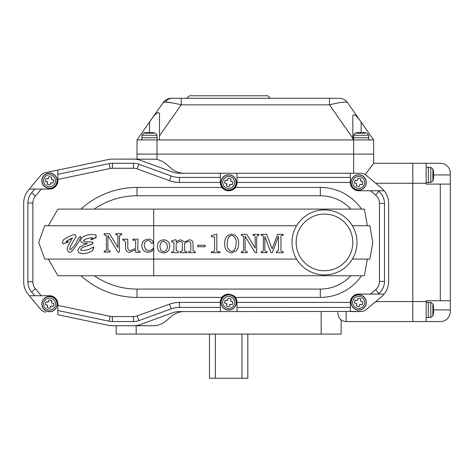 <?xml version="1.0" encoding="UTF-8"?>
<svg xmlns="http://www.w3.org/2000/svg" width="474" height="474" viewBox="0 0 474 474"><rect width="100%" height="100%" fill="white"/><g stroke="black" fill="none" stroke-linecap="round" stroke-linejoin="round"><path stroke-width="0.71" d="M369.862 168.388L370.692 167.363M371.486 166.368L372.647 164.887M365.181 174.556L373.648 163.329L373.648 154.097L353.651 154.097L353.651 139.931L352.816 139.931L352.816 116.728C352.662 111.467 358.468 117.937 361.147 122.132L373.642 139.931L373.642 154.097L157.013 154.097L353.651 154.097L353.651 173.259M154.998 159.199L112.421 159.098A19.997 19.997 0 0 0 108.327 159.519L45.682 172.613L57.864 170.065L45.682 172.613L57.864 170.065L57.864 174.319L109.18 163.595A15.832 15.832 0 0 1 112.421 163.263L133.49 163.263A15.832 15.832 0 0 1 138.906 164.217L171.191 175.967A24.162 24.162 0 0 0 179.456 177.424L220.339 177.424L220.339 173.259L179.456 173.259A19.997 19.997 0 0 1 172.619 172.056L140.328 160.301A19.997 19.997 0 0 0 133.49 159.098L112.421 159.098M137.016 159.098L137.016 154.097L157.013 154.097L137.016 154.097L137.016 139.931L163.198 102.538L165.331 102.076C168.78 102.141 174.065 103.065 181.204 104.849L159.513 135.831L159.513 139.931L352.816 139.931M116.183 325.739L116.183 334.069L341.15 334.069L341.15 319.903L340.006 318.866A8.331 8.331 0 0 0 346.15 321.568A8.331 8.331 0 0 1 340.006 318.866L340.859 319.672M346.15 311.572L346.15 321.568A8.331 8.331 0 0 1 340.006 318.866C338.827 317.699 338.098 315.536 337.82 312.384L337.82 311.572M346.15 321.568L412.807 321.568L412.807 301.571L412.807 321.568L440.299 321.568A9.995 9.995 0 0 0 450.3 311.572L450.3 309.907L433.366 309.907A19.594 18.919 180 0 1 433.39 310.334M366.372 309.427L381.499 296.736L366.372 309.427A9.166 9.166 0 0 1 360.483 311.572L350.316 311.572L350.316 307.407L237 307.407L237 311.572L362.095 311.43M373.648 163.263L412.807 163.263L412.807 301.571L426.138 301.571L426.138 300.741L450.3 300.741L450.3 184.09L450.3 309.907M350.316 173.259L237 173.259L237 177.424L350.316 177.424L350.316 173.259L360.483 173.259A9.166 9.166 0 0 1 366.372 175.404L381.499 188.095L365.798 174.959M112.421 325.739L133.49 325.739A19.997 19.997 0 0 0 140.328 324.53L172.619 312.775A19.997 19.997 0 0 1 179.456 311.572L220.339 311.572L220.339 307.407L179.456 307.407A24.162 24.162 0 0 0 171.191 308.864L138.906 320.614A15.832 15.832 0 0 1 133.49 321.568L112.421 321.568A15.832 15.832 0 0 1 109.18 321.236L57.864 310.511L57.864 314.766L108.327 325.312A19.997 19.997 0 0 0 112.421 325.739L152.995 325.739A19.997 19.997 0 0 0 165.947 320.975L171.41 316.33A19.997 19.997 0 0 1 184.362 311.572M29.293 295.74L40.539 309.143L29.293 295.74L34.732 295.74L31.568 291.972A15.832 15.832 0 0 1 27.865 281.799L27.865 203.032A15.832 15.832 0 0 1 31.568 192.859L34.732 189.09L29.293 189.09L28.381 190.181A19.997 19.997 0 0 0 23.7 203.032L23.7 281.799A19.997 19.997 0 0 0 28.381 294.65L29.293 295.74L28.381 294.65M57.864 314.766L108.327 325.312M29.293 189.09L40.539 175.688A9.166 9.166 0 0 1 45.682 172.613L57.864 170.065M184.362 173.259A19.997 19.997 0 0 1 171.41 168.501L165.947 163.856A19.997 19.997 0 0 0 152.995 159.098M388.644 281.42L388.644 203.417A19.997 19.997 0 0 0 384.13 190.755L378.193 190.755L378.821 191.289A15.832 15.832 0 0 1 384.479 203.417L384.479 281.42A15.832 15.832 0 0 1 378.821 293.542L378.193 294.076L384.13 294.076A19.997 19.997 0 0 0 388.644 281.42L388.644 203.417M270.328 98.272L267.828 95.772L189.505 95.772L187.005 98.272M352.816 138.207L329.46 104.849C339.834 102.319 345.836 101.549 347.46 102.538L347.412 102.479M338.365 98.272L329.46 98.272L338.365 98.272M172.293 98.272L181.204 98.272L172.293 98.272A10.001 8.87 -90 0 0 165.331 102.076M163.198 102.538A9.995 9.995 0 0 1 171.392 98.272M158.215 112.551L156.87 113.108M171.831 102.805L165.296 102.076M339.271 98.272A9.995 9.995 0 0 1 347.46 102.538L363.274 125.118M150.501 120.674C153.44 115.798 159.809 108.907 159.513 115.176L159.513 135.831M345.327 102.076L343.911 102.135M181.204 98.272L329.46 98.272L329.46 104.849L181.204 104.849L181.204 98.272M137.016 139.931L159.513 139.931M353.651 139.931L373.642 139.931M426.138 163.263L440.299 163.263A9.995 9.995 0 0 1 450.3 173.259L450.3 184.09L426.138 184.09L426.138 163.263L412.807 163.263L412.807 301.571L375.734 301.571M426.138 321.568L426.138 301.571M220.339 307.407L220.339 302.406A8.331 8.331 0 0 1 222.004 297.405C222.057 296.297 224.279 295.189 228.669 294.076C233.048 295.183 235.27 296.291 235.335 297.405A8.331 8.331 0 0 1 237 302.406L237 307.407M153.683 249.241L153.683 259.082L44.763 259.082L38.696 242.415L44.763 225.754L296.588 225.754M237 177.424L237 182.425A8.331 8.331 0 0 1 235.335 187.426C235.282 188.534 233.06 189.641 228.669 190.755C224.285 189.653 222.063 188.539 222.004 187.426L137.016 187.426A83.317 83.317 0 0 0 80.971 209.087A83.317 83.317 0 0 1 137.016 187.426L137.016 195.756A74.987 74.987 0 0 0 94.332 209.087L153.683 209.087L153.677 249.241C152.278 251.179 150.406 252.204 148.054 252.31L148.042 252.31C144.132 251.895 142.052 249.697 141.791 245.716C142.076 241.645 144.238 239.465 148.279 239.18C150.809 239.115 152.498 240.194 153.357 242.421L152.243 243.642L151.354 243.162L150.459 241.491L148.214 240.419C145.512 240.928 144.191 242.647 144.256 245.562L145.625 249.549L148.457 250.823L151.443 249.869L153.096 248.346L153.683 248.874M48.318 259.082L57.941 275.744L153.683 275.744L153.683 259.082L296.588 259.082M34.732 295.74L49.527 295.74A8.331 8.331 0 0 1 57.864 304.071L57.864 310.511M350.867 209.087A41.659 41.659 0 0 0 320.323 195.756L320.323 187.426A49.989 49.989 0 0 1 361.514 209.087A49.989 49.989 0 0 0 320.323 187.426L235.335 187.426A8.331 8.331 0 0 1 220.339 182.425L220.339 177.424M57.864 174.319L57.864 180.76A8.331 8.331 0 0 1 49.527 189.09L34.732 189.09M350.316 307.407L350.316 302.406A8.331 8.331 0 0 1 358.646 294.076L378.193 294.076M378.193 190.755L358.646 190.755A8.331 8.331 0 0 1 350.316 182.425L350.316 177.424M237 311.572L220.339 311.572M320.317 297.405L235.335 297.405M222.241 297.109A8.331 8.331 0 0 0 222.004 297.405L137.016 297.405A83.317 83.317 0 0 1 80.971 275.744A83.317 83.317 0 0 0 137.016 297.405L137.016 289.075L320.323 289.075L320.323 297.405A49.995 49.995 0 0 0 361.514 275.744A49.995 49.995 0 0 1 320.323 297.405M381.499 296.736A19.997 19.997 0 0 0 384.13 294.076M237 173.259L220.339 173.259M381.499 188.095A19.997 19.997 0 0 1 384.13 190.755M352.383 259.082L369.874 259.082L372.813 242.415L369.874 225.754L352.383 225.754M153.683 209.087L364.399 209.087L367.338 225.754M153.683 275.744L364.399 275.744L367.338 259.082M94.332 209.087L57.941 209.087L48.318 225.754M40.539 309.143A9.166 9.166 0 0 0 45.682 312.224M92.756 237.77L88.851 238.138L85.166 239.299L83.43 240.916L85.184 241.811L91.885 242.013L93.123 242.534L91.6 244.424L82.523 247.422L80.965 248.886L80.604 249.573L81.356 250.296L83.394 250.58L88.354 249.638L93.781 246.895L92.436 250.787L87.406 253.134L82.897 253.673L78.945 252.897L77.754 250.213L79.685 247.144L83.46 244.934L87.5 243.583L83.151 243.085L81.184 242.078L80.592 240.721C81.03 238.541 82.322 237.006 84.461 236.117L87.808 234.867L92.163 234.393L96.05 234.986L95.944 237.575L91.66 239.749L90.99 239.566L92.756 237.77L88.863 238.138L85.178 239.299L83.673 240.383L83.436 240.916L85.196 241.811L89.485 242.013M93.769 246.895L93.834 247.635L92.448 250.787L87.412 253.134L82.897 253.673M74.465 234.393L75.52 235.08L76.113 236.467L70.614 246.053L69.725 248.886L70.371 249.869L73.654 246.492L75.941 243.316L78.702 237.675L80.302 236.295L80.841 236.941L79.146 241.23L74.785 247.718L71.491 251.629L69.915 252.488L68.215 251.552L67.124 249.04L68.505 244.916L72.457 237.907L65.862 241.811L68.315 242.03L62.959 243.914L62.396 242.7L63.457 239.737L70.051 235.975L74.465 234.393L75.532 235.08L76.113 236.467L70.62 246.053L69.731 248.886L70.383 249.869M133.875 240.17L132.939 240.17L132.939 239.18L137.863 239.18L137.863 249.087C137.673 250.586 138.284 251.327 139.682 251.321L140.079 251.321L140.079 252.31L135.641 252.31L135.641 249.644L129.829 252.31C127.18 252.209 125.758 250.835 125.563 248.186L125.563 242.155L124.046 240.17L122.867 240.17L122.855 239.18L127.773 239.18L127.784 247.481C127.755 249.413 128.679 250.444 130.557 250.574L135.641 248.376L135.641 242.155C135.777 240.816 135.185 240.152 133.875 240.17L132.945 240.17M104.179 251.072L104.487 251.072C105.909 251.09 106.543 250.343 106.383 248.844L106.336 235.584L104.179 234.725M104.624 234.725L104.173 234.725L104.173 233.729L109.553 233.729L117.937 247.458M109.541 233.729L117.937 247.475L117.937 236.953C118.079 235.554 117.493 234.808 116.183 234.725L115.739 234.725M116.183 234.725L115.727 234.725L115.727 233.729L121.64 233.729L121.64 234.725L120.23 234.855L119.424 236.953L119.424 252.061L117.937 252.061L107.859 235.548L107.93 250.112L110.081 251.072L110.081 252.061L104.173 252.061L104.173 251.072L104.487 251.072M169.485 180.665L171.191 175.967A24.162 24.162 0 0 0 179.456 177.424L179.456 182.425A29.163 29.163 0 0 1 169.485 180.665L137.193 168.916A10.831 10.831 0 0 0 133.49 168.258L112.421 168.258A10.831 10.831 0 0 0 110.205 168.489L57.864 179.427M179.456 302.406L179.456 307.407A24.162 24.162 0 0 0 171.191 308.864L169.485 304.166A29.163 29.163 0 0 1 179.456 302.406L220.339 302.406M228.669 294.076A8.331 8.331 0 0 0 222.389 296.931M157.356 246.385C157.546 242.35 159.637 240.158 163.619 239.808C167.559 240.152 169.597 242.338 169.739 246.367C169.562 250.438 167.47 252.63 163.465 252.938C159.531 252.612 157.498 250.426 157.356 246.385M163.5 241.047L161.083 242.208L159.833 246.415L160.899 250.462L163.512 251.7C166.19 251.072 167.441 249.265 167.263 246.284L166.712 243.281L163.5 241.047M173.952 242.042L171.724 242.042L171.724 240.804L175.19 239.808L176.18 239.808L176.18 241.965L178.491 240.413L180.914 239.808L184.469 241.965L189.345 239.808C191.757 239.909 192.983 241.148 193.025 243.518L193.066 250.716L195.252 251.7L195.252 252.689L188.569 252.689L188.569 251.7C190.187 251.836 190.933 251.09 190.797 249.472L190.797 243.938C190.898 242.404 190.187 241.604 188.67 241.544L186.732 242.018L184.605 243.488L184.605 249.472C184.445 251.119 185.192 251.86 186.833 251.7L186.833 252.689L180.144 252.689L180.144 251.7L182.235 250.864L182.372 244.128C182.526 242.51 181.809 241.651 180.221 241.544L178.52 241.959L176.18 243.553L176.18 250.213L178.414 251.7L178.414 252.689L171.724 252.689L171.724 251.7L173.253 251.54L173.845 250.835L173.952 242.042M197.729 246.747L197.729 245.259L205.165 245.259L205.165 246.747L197.729 246.747M211.357 235.602L216.808 234.115L216.808 249.472C216.594 251.001 217.228 251.747 218.698 251.7L220.025 251.7L220.025 252.689L211.357 252.689L211.357 251.7L212.743 251.7C214.141 251.694 214.752 250.953 214.574 249.472L214.574 236.84L211.357 236.84L211.357 235.602M224.735 243.518C224.451 238.185 226.773 235.051 231.709 234.115C236.585 235.122 238.884 238.309 238.606 243.66C238.718 246.362 237.948 248.761 236.295 250.853L231.537 252.938C226.714 251.919 224.445 248.779 224.735 243.518M231.656 235.353L229.25 236.336L227.81 239.026L227.212 243.66C226.791 247.641 228.267 250.236 231.632 251.451L234.061 250.456L235.495 248.026L236.129 243.405C236.579 239.275 235.092 236.591 231.656 235.353M241.331 235.353L241.331 234.363L246.741 234.363L255.202 248.103L255.202 237.581C255.338 236.182 254.751 235.442 253.43 235.353L252.974 235.353L252.974 234.363L258.917 234.363L258.917 235.353L257.495 235.489L256.689 237.581L256.689 252.689L255.202 252.689L245.046 236.176L245.105 250.746L247.274 251.7L247.274 252.689L241.331 252.689L241.331 251.7L241.645 251.7C243.079 251.718 243.719 250.971 243.559 249.472L243.506 236.212L241.331 235.353M261.144 235.353L261.144 234.363L266.661 234.363L272.171 248.88L277.634 234.363L283.191 234.363L283.191 235.353L282.723 235.353C281.485 235.264 280.898 235.845 280.964 237.083L280.964 249.472C280.744 250.942 281.331 251.688 282.723 251.7L283.191 251.7L283.191 252.689L276.253 252.689L276.253 251.7L278.422 250.776L278.487 236.295L272.313 252.689L270.992 252.689L264.859 236.526L264.859 249.472C264.688 250.942 265.304 251.682 266.702 251.7L267.093 251.7L267.093 252.689L261.144 252.689L261.144 251.7L261.482 251.7C262.916 251.7 263.544 250.953 263.372 249.472L263.372 237.083C263.491 235.856 262.94 235.282 261.725 235.353L261.144 235.353M107.859 235.548L107.924 250.112L110.081 251.072L110.075 252.061M121.303 234.725L120.218 234.855L119.412 236.953L119.412 252.061M121.628 233.729L121.628 234.725M124.046 240.17L122.855 240.17M129.817 252.31L135.641 249.644M140.067 252.31L140.067 251.321M137.857 239.18L137.863 249.087M137.857 249.087C137.667 250.586 138.272 251.327 139.67 251.321M127.773 239.18L127.784 247.481C127.743 249.413 128.667 250.444 130.546 250.574M153.096 248.346L153.849 249.028C152.421 251.09 150.489 252.186 148.042 252.31M148.214 240.419C145.5 240.928 144.179 242.647 144.25 245.562L145.625 249.549M145.613 249.549L148.445 250.823M148.279 239.18L148.285 239.18C150.797 239.115 152.486 240.194 153.345 242.421L153.357 242.421M153.345 242.421L152.231 243.642M69.909 252.488L71.491 251.629L74.785 247.718L79.146 241.23M80.302 236.295L80.841 236.941M80.829 236.941L79.134 241.23M67.794 241.776L68.315 242.03L62.947 243.914M72.457 237.907L68.606 239.844M68.594 239.844L65.85 241.811M91.885 242.013L93.123 242.534L92.294 244.027L82.517 247.422L80.953 248.886L80.592 249.573L81.344 250.296L83.388 250.58M92.163 234.393L96.05 234.986L96.198 237.142L91.286 239.868M303.994 267.632A32.493 32.493 0 0 1 299.266 221.921A32.493 32.493 0 0 1 344.977 217.199A32.493 32.493 0 0 1 349.705 262.91A32.493 32.493 0 0 1 303.994 267.632A32.493 32.493 0 0 0 349.705 262.91A32.493 32.493 0 0 0 344.977 217.199M209.502 334.069L209.502 378.228L247.831 378.228L247.831 334.069M215.362 334.069L215.362 378.228M241.971 334.069L241.971 378.228M145.512 132.673L145.512 132.673A19.997 19.997 0 0 0 143.533 133.182L153.511 133.182M153.511 132.673L153.511 132.673A19.997 19.997 0 0 1 155.496 133.182L157.013 135.25L142.016 135.25L142.016 137.768M151.97 132.471A19.944 19.944 0 0 1 153.511 132.726A19.944 19.944 0 0 0 151.97 132.471L150.969 132.726A19.594 19.594 0 0 0 148.054 132.726L147.059 132.471A19.944 19.944 0 0 0 145.512 132.726A19.944 19.944 0 0 1 147.059 132.471M145.512 133.182L143.533 133.182L142.016 135.25M141.85 139.931L141.85 137.768L157.178 137.768L157.178 139.931M357.147 132.673L357.147 132.673A19.997 19.997 0 0 0 355.168 133.182L365.146 133.182M365.146 132.673L365.146 132.673A19.997 19.997 0 0 1 367.125 133.182L368.648 135.25L353.651 135.25L353.651 137.768M357.147 132.726A19.944 19.944 0 0 1 358.688 132.471L359.689 132.726A19.594 19.594 0 0 1 362.604 132.726L363.605 132.471A19.944 19.944 0 0 1 365.146 132.726M357.147 133.182L355.168 133.182L353.651 135.25M353.48 139.931L353.48 137.768L368.813 137.768L368.813 139.931M433.372 172.88L433.597 172.175A19.944 19.262 180 0 0 433.343 170.687A19.594 5.084 0 0 1 433.366 170.782A19.997 19.997 0 0 0 432.886 168.945L432.886 180.908A19.997 19.997 0 0 0 433.366 179.065A19.594 5.084 180 0 0 433.343 178.408A19.944 19.262 180 0 0 433.597 176.921L433.597 175.694A19.944 5.178 180 0 0 433.343 175.297A19.594 18.919 0 0 0 433.396 173.887A19.594 18.919 0 0 0 433.343 172.483A19.944 5.178 180 0 1 433.597 172.88L433.597 172.933A19.944 19.262 180 0 1 433.597 172.933L433.396 174.154M450.3 174.924L433.366 174.924A19.594 18.919 180 0 1 433.39 175.356M433.39 174.497A19.944 5.178 180 0 0 433.597 174.154M433.597 176.938L433.597 177.679A19.944 19.262 180 0 1 433.39 178.953M426.138 167.263L428.306 167.263L428.306 182.591L426.138 182.591M433.372 307.857L433.597 307.152A19.944 19.262 180 0 0 433.343 305.665A19.594 5.084 0 0 1 433.366 305.766A19.997 19.997 0 0 0 432.886 303.923L432.886 315.885A19.997 19.997 0 0 0 433.366 314.049A19.594 5.084 180 0 0 433.343 313.391A19.944 19.262 180 0 0 433.597 311.898L433.597 310.677A19.944 5.178 180 0 0 433.343 310.274A19.594 18.919 0 0 0 433.396 308.864A19.594 18.919 0 0 0 433.343 307.46A19.944 5.178 180 0 1 433.597 307.857L433.372 307.893M433.597 307.893A19.944 19.262 180 0 1 433.597 307.91L433.396 309.137M433.39 309.481A19.944 5.178 180 0 0 433.597 309.137M433.597 311.916L433.597 312.656A19.944 19.262 180 0 1 433.39 313.93M426.138 302.24L428.306 302.24L428.306 317.568L426.138 317.568M55.369 182.057A5.978 5.978 0 0 0 50.825 174.918A5.978 5.978 0 0 0 43.691 179.462A5.978 5.978 0 0 0 48.23 186.596A5.978 5.978 0 0 0 55.369 182.057M42.21 179.131A7.501 7.501 0 0 1 51.156 173.437A7.501 7.501 0 0 1 56.85 182.383A7.501 7.501 0 0 1 47.904 188.077A7.501 7.501 0 0 1 42.21 179.131A7.501 7.501 0 0 0 47.904 188.077A7.501 7.501 0 0 0 56.85 182.383M52.247 179.871L53.752 180.203L53.118 183.047L51.613 182.715L50.422 183.474L50.084 184.978L47.24 184.345L47.572 182.84L46.813 181.649L45.308 181.317L45.942 178.467L47.447 178.805L48.638 178.04L48.976 176.541L51.82 177.169L51.488 178.674L52.247 179.871A1.001 1.001 0 0 1 51.488 178.674M48.638 178.04A1.001 1.001 0 0 1 47.833 178.811M46.813 181.649A1.001 1.001 0 0 1 47.584 182.454M50.422 183.474A1.001 1.001 0 0 1 51.613 182.715M57.01 182.419A7.667 7.667 0 0 0 51.192 173.277A7.667 7.667 0 0 0 42.044 179.095A7.667 7.667 0 0 0 47.868 188.243A7.667 7.667 0 0 0 57.01 182.419M55.369 305.369A5.978 5.978 0 0 0 50.825 298.235A5.978 5.978 0 0 0 43.691 302.773A5.978 5.978 0 0 0 48.23 309.913A5.978 5.978 0 0 0 55.369 305.369M42.21 302.448A7.501 7.501 0 0 1 51.156 296.754A7.501 7.501 0 0 1 56.85 305.7A7.501 7.501 0 0 1 47.904 311.394A7.501 7.501 0 0 1 42.21 302.448A7.501 7.501 0 0 0 47.904 311.394A7.501 7.501 0 0 0 56.85 305.7M52.247 303.182L53.752 303.514L53.118 306.364L51.613 306.032L50.422 306.791L50.084 308.296L47.24 307.662L47.572 306.157L46.813 304.966L45.308 304.628L45.942 301.784L47.447 302.116L48.638 301.357L48.976 299.852L51.82 300.486L51.488 301.991L52.247 303.182A1.001 1.001 0 0 1 51.476 302.376M48.638 301.357A1.001 1.001 0 0 1 47.833 302.128M46.813 304.966A1.001 1.001 0 0 1 47.584 305.766M50.422 306.791A1.001 1.001 0 0 1 51.613 306.032M57.01 305.736A7.667 7.667 0 0 0 51.192 296.588A7.667 7.667 0 0 0 42.044 302.412A7.667 7.667 0 0 0 47.868 311.554A7.667 7.667 0 0 0 57.01 305.736M234.506 183.722A5.978 5.978 0 0 0 229.967 176.589A5.978 5.978 0 0 0 222.827 181.127A5.978 5.978 0 0 0 227.372 188.261A5.978 5.978 0 0 0 234.506 183.722M221.346 180.801A7.501 7.501 0 0 1 230.293 175.107A7.501 7.501 0 0 1 235.987 184.054A7.501 7.501 0 0 1 227.04 189.748A7.501 7.501 0 0 1 221.346 180.801A7.501 7.501 0 0 0 227.04 189.748A7.501 7.501 0 0 0 235.987 184.054M231.383 181.536L232.888 181.868L232.254 184.718L230.749 184.38L229.558 185.138L229.226 186.643L226.376 186.015L226.714 184.51L225.95 183.314L224.445 182.982L225.079 180.132L226.584 180.47L227.775 179.711L228.113 178.206L230.957 178.834L230.625 180.339L231.383 181.536A1.001 1.001 0 0 1 230.625 180.339M227.775 179.711A1.001 1.001 0 0 1 226.584 180.47M225.95 183.314A1.001 1.001 0 0 1 226.72 184.119M229.558 185.138A1.001 1.001 0 0 1 230.749 184.38M236.153 184.09A7.667 7.667 0 0 0 230.328 174.942A7.667 7.667 0 0 0 221.186 180.766A7.667 7.667 0 0 0 227.005 189.908A7.667 7.667 0 0 0 236.153 184.09M234.506 303.704A5.978 5.978 0 0 0 229.967 296.57A5.978 5.978 0 0 0 222.827 301.108A5.978 5.978 0 0 0 227.372 308.242A5.978 5.978 0 0 0 234.506 303.704M221.346 300.783A7.501 7.501 0 0 1 230.293 295.089A7.501 7.501 0 0 1 235.987 304.035A7.501 7.501 0 0 1 227.04 309.729A7.501 7.501 0 0 1 221.346 300.783A7.501 7.501 0 0 0 227.04 309.729A7.501 7.501 0 0 0 235.987 304.035M231.383 301.517L232.888 301.849L232.254 304.699L230.749 304.361L229.558 305.12L229.226 306.625L226.376 305.997L226.714 304.492L225.95 303.295L224.445 302.963L225.079 300.113L226.584 300.451L227.775 299.692L228.113 298.187L230.957 298.816L230.625 300.32L231.383 301.517A1.001 1.001 0 0 1 230.625 300.32M227.775 299.692A1.001 1.001 0 0 1 226.584 300.451M225.95 303.295A1.001 1.001 0 0 1 226.714 304.492M229.558 305.12A1.001 1.001 0 0 1 230.364 304.355M236.153 304.071A7.667 7.667 0 0 0 230.328 294.923A7.667 7.667 0 0 0 221.186 300.747A7.667 7.667 0 0 0 227.005 309.889A7.667 7.667 0 0 0 236.153 304.071M364.488 183.722A5.978 5.978 0 0 0 359.944 176.589A5.978 5.978 0 0 0 352.81 181.127A5.978 5.978 0 0 0 357.349 188.261A5.978 5.978 0 0 0 364.488 183.722M351.329 180.801A7.501 7.501 0 0 1 360.276 175.107A7.501 7.501 0 0 1 365.969 184.054A7.501 7.501 0 0 1 357.023 189.748A7.501 7.501 0 0 1 351.329 180.801A7.501 7.501 0 0 0 357.023 189.748A7.501 7.501 0 0 0 365.969 184.054M361.366 181.536L362.871 181.868L362.237 184.718L360.732 184.38L359.541 185.138L359.203 186.643L356.359 186.015L356.691 184.51L355.933 183.314L354.428 182.982L355.062 180.132L356.566 180.47L357.757 179.711L358.089 178.206L360.939 178.834L360.601 180.339L361.366 181.536A1.001 1.001 0 0 1 360.596 180.73M357.757 179.711A1.001 1.001 0 0 1 356.952 180.476M355.933 183.314A1.001 1.001 0 0 1 356.691 184.51M359.541 185.138A1.001 1.001 0 0 1 360.732 184.38M366.129 184.09A7.667 7.667 0 0 0 360.311 174.942A7.667 7.667 0 0 0 351.163 180.766A7.667 7.667 0 0 0 356.987 189.908A7.667 7.667 0 0 0 366.129 184.09M364.488 303.704A5.978 5.978 0 0 0 359.944 296.57A5.978 5.978 0 0 0 352.81 301.108A5.978 5.978 0 0 0 357.349 308.242A5.978 5.978 0 0 0 364.488 303.704M351.329 300.783A7.501 7.501 0 0 1 360.276 295.089A7.501 7.501 0 0 1 365.969 304.035A7.501 7.501 0 0 1 357.023 309.729A7.501 7.501 0 0 1 351.329 300.783A7.501 7.501 0 0 0 357.023 309.729A7.501 7.501 0 0 0 365.969 304.035M361.366 301.517L362.871 301.849L362.237 304.699L360.732 304.361L359.541 305.12L359.203 306.625L356.359 305.997L356.691 304.492L355.933 303.295L354.428 302.963L355.062 300.113L356.566 300.451L357.757 299.692L358.089 298.187L360.939 298.816L360.601 300.32L361.366 301.517A1.001 1.001 0 0 1 360.596 300.712M357.757 299.692A1.001 1.001 0 0 1 356.566 300.451M355.933 303.295A1.001 1.001 0 0 1 356.691 304.492M359.541 305.12A1.001 1.001 0 0 1 360.341 304.355M366.129 304.071A7.667 7.667 0 0 0 360.311 294.923A7.667 7.667 0 0 0 351.163 300.747A7.667 7.667 0 0 0 356.987 309.889A7.667 7.667 0 0 0 366.129 304.071M157.013 159.501L157.013 139.931M375.734 183.26L426.138 183.26M321.153 311.572L321.153 334.069M136.18 325.739L136.18 334.069M149.511 122.085L149.511 132.673M361.147 122.132L361.147 132.673M440.299 300.741L440.299 184.09M41.256 189.09L35.402 196.07A10.831 10.831 0 0 0 32.866 203.032L32.866 281.799A10.831 10.831 0 0 0 35.402 288.761L41.256 295.74M57.864 305.404L110.205 316.342A10.831 10.831 0 0 0 112.421 316.573L133.49 316.573A10.831 10.831 0 0 0 137.193 315.915L169.485 304.166M220.339 182.425L179.456 182.425M35.402 288.761L31.568 291.972A15.832 15.832 0 0 1 27.865 281.799L32.866 281.799M112.421 316.573L112.421 321.568A15.832 15.832 0 0 1 109.18 321.236L110.205 316.342M237 302.406L350.316 302.406M370.413 294.076L375.609 289.715A10.831 10.831 0 0 0 379.478 281.42L379.478 203.417A10.831 10.831 0 0 0 375.609 195.116L370.413 190.755M350.316 182.425L237 182.425M379.478 281.42L384.479 281.42A15.832 15.832 0 0 1 378.821 293.542L375.609 289.715M379.478 203.417L384.479 203.417A15.832 15.832 0 0 0 378.821 191.289L375.609 195.116M320.323 195.756L137.016 195.756M110.205 168.489L109.18 163.595A15.832 15.832 0 0 1 112.421 163.263L112.421 168.258M35.402 196.07L31.568 192.859A15.832 15.832 0 0 0 27.865 203.032L32.866 203.032M137.193 315.915L138.906 320.614A15.832 15.832 0 0 1 133.49 321.568L133.49 316.573M179.456 307.407A24.162 24.162 0 0 0 171.191 308.864M171.191 175.967A24.162 24.162 0 0 0 179.456 177.424M133.49 168.258L133.49 163.263A15.832 15.832 0 0 1 138.906 164.217L137.193 168.916M94.332 275.744A74.987 74.987 0 0 0 137.016 289.075M320.317 289.075A41.659 41.659 0 0 0 350.867 275.744M342.352 220.434A28.327 28.327 0 0 0 302.501 224.552A28.327 28.327 0 0 0 306.619 264.403A28.327 28.327 0 0 0 346.47 260.279A28.327 28.327 0 0 0 342.352 220.434M432.886 180.908L430.819 182.425L430.819 167.429L428.306 167.429M432.886 315.885L430.819 317.402L430.819 302.406L428.306 302.406M157.013 135.25L157.013 137.768M368.648 135.25L368.648 137.768M432.886 168.945L430.819 167.429M430.819 182.425L428.306 182.425M432.886 303.923L430.819 302.406M430.819 317.402L428.306 317.402"/></g></svg>
